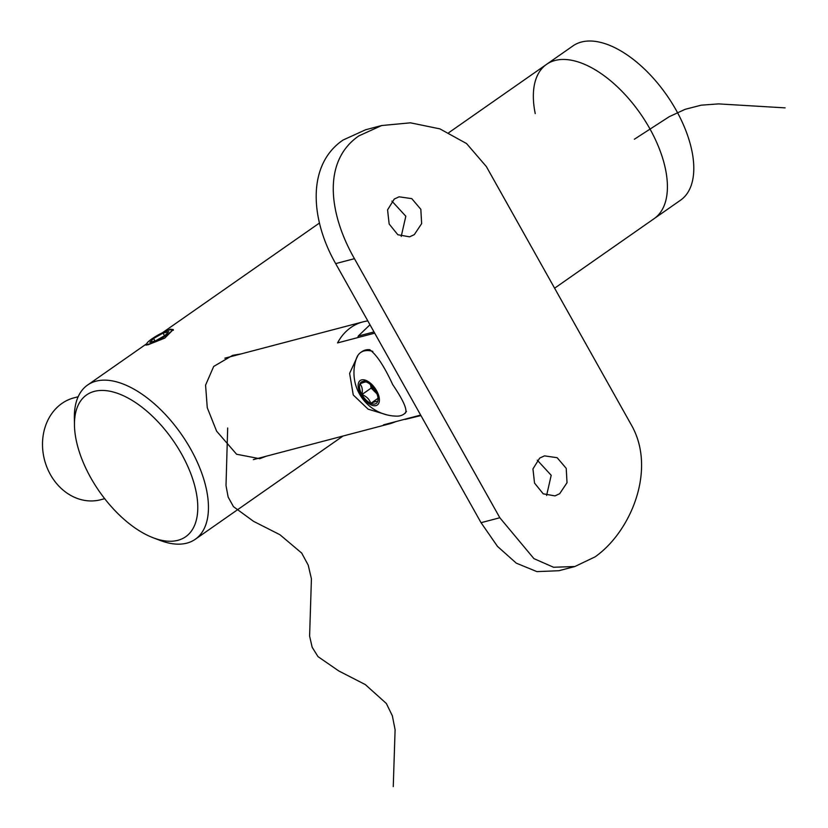 <?xml version="1.0" encoding="UTF-8"?>
<svg xmlns="http://www.w3.org/2000/svg" width="828" height="828" viewBox="0 0 828 828"><rect width="100%" height="100%" fill="white"/><g stroke="black" fill="none" stroke-linecap="round" stroke-linejoin="round"><path stroke-width="1.24" d="M146.722 343.858L145.697 345.028L148.222 344.717L164.844 338.062L173.249 329.565L170.371 329.233L165.372 331.397M241.124 353.908L232.575 355.378L213.686 366.452L205.572 385.144L207.269 407.749L216.594 431.14L236.591 454.251L259.744 458.702L266.14 456.249M181.529 453.93A86.526 44.826 -124.9 0 0 113.353 392.037A86.526 44.826 -124.9 0 0 74.458 424.961A86.526 44.826 -124.9 0 0 90.769 477.787A86.526 44.826 -124.9 0 0 153.335 537.838A86.526 44.826 -124.9 0 0 181.529 453.93M74.458 424.961L74.365 417.716A94.05 48.717 55.1 0 1 87.551 385.072A94.05 48.717 55.1 0 1 190.75 449.2A94.05 48.717 55.1 0 1 195.294 539.266A94.05 48.717 55.1 0 1 160.104 540.415L153.335 537.838M535.23 113.571A94.05 48.717 55.1 0 1 546.521 64.377A94.05 48.717 55.1 0 1 649.711 128.506A94.05 48.717 55.1 0 1 654.255 218.561L680.637 200.128A94.05 48.717 55.1 0 0 676.093 110.072A94.05 48.717 55.1 0 0 572.893 45.944L546.521 64.377A94.05 48.717 55.1 0 1 649.711 128.506A94.05 48.717 55.1 0 1 654.255 218.561L554.605 288.196M78.163 396.747L73.951 397.854A52.671 44.257 75.3 0 0 50.415 474.599A52.671 44.257 75.3 0 0 100.726 499.729L104.701 498.684M372.838 351.403A37.622 19.489 -124.9 0 0 360.666 352.511L361.991 351.589A37.622 19.489 -124.9 0 1 369.681 349.664C376.616 354.715 384.296 366.359 392.71 384.616C403.453 400.493 407.645 410.005 405.285 413.12A37.622 19.489 -124.9 0 1 405.089 413.265L403.764 414.186A37.622 19.489 -124.9 0 0 406.496 411.381M387.225 414.963L368.129 409.177L353.256 394.987L349.613 373.387L357.944 355.326M395.722 421.628A52.671 44.257 -104.7 0 1 389.76 423.75A52.671 44.257 -104.7 0 1 383.53 424.836L420.665 415.076M374.691 333.156L337.565 342.916A52.671 44.257 -104.7 0 1 362.985 321.875A52.671 44.257 -104.7 0 1 367.839 320.943M539.69 458.091L532.942 468.927L534.536 483.086L543.22 493.819L555.008 495.889L559.676 493.705L567.025 482.703L566.217 468.358L557.161 457.708L544.482 455.866L539.69 458.091M394.304 199.02L387.566 209.867L389.16 224.015L397.844 234.759L409.622 236.829L414.3 234.645L421.638 223.643L420.831 209.298L411.785 198.648L399.106 196.805L394.304 199.02M369.981 324.762L358.245 336.064A58.312 30.212 -124.9 0 0 357.872 337.576M373.997 331.924L358.245 336.064M404.706 419.268A58.312 30.212 -124.9 0 0 405.037 419.444L420.79 415.304M405.037 419.444L420.934 415.563M335.671 263.614C310.624 219.824 306.329 164.907 343.092 140.025L365.686 129.737L381.677 125.535L358.876 135.875C321.802 161.388 329.171 214.504 354.446 258.678L335.671 263.614L481.047 522.685L499.833 517.748L533.925 558.631L553.57 567.263L574.87 566.518L595.115 556.851C630.853 531.69 656.552 469.88 631.712 425.592L486.336 166.531L466.568 143.565L439.916 128.878L410.471 122.823L381.677 125.535M574.87 566.518L558.879 570.72L536.906 571.62L516.279 563.154L497.493 546.397L481.047 522.685M391.903 201.111L405.823 216.222L401.218 236.415M537.279 460.171L551.2 475.282L546.604 495.486M499.833 517.748L354.446 258.678M169.316 329.968A14.293 2.287 -29.3 0 0 155.788 336.365A14.293 2.287 -29.3 0 0 146.815 343.558A14.293 2.287 -29.3 0 0 149.278 343.982A14.293 2.287 -29.3 0 0 164.71 336.396A14.293 2.287 -29.3 0 0 171.417 329.751A14.293 2.287 -29.3 0 0 169.316 329.968M155.55 340.836L164.989 335.475L168.736 331.624L163.044 333.115L153.604 338.476L149.858 342.337L155.55 340.836M155.012 340.981L153.604 338.476M164.524 335.744L163.044 333.115M376.854 393.559A11.178 5.786 55.1 0 1 375.622 392.441A11.178 5.786 55.1 0 1 370.789 384.875M360.666 352.511A37.622 19.489 -124.9 0 0 356.62 357.903A37.622 19.489 -124.9 0 0 356.475 358.276A43.325 43.325 0 0 0 396.902 416.142A37.622 19.489 -124.9 0 0 403.764 414.186M358.617 382.66A14.914 7.721 -124.9 0 0 365.593 400.949A14.914 7.721 -124.9 0 0 378.913 402.843A14.914 7.721 -124.9 0 0 371.938 384.554A14.914 7.721 -124.9 0 0 358.617 382.66M371.534 385.589A13.031 6.748 -124.9 0 0 366.732 382.143A13.031 6.748 -124.9 0 0 366.173 381.905A13.031 6.748 -124.9 0 0 359.901 383.933A13.031 6.748 -124.9 0 0 361.929 394.552A13.031 6.748 -124.9 0 0 370.799 403.36A13.031 6.748 -124.9 0 0 377.63 401.57A13.031 6.748 -124.9 0 0 378.054 398.91A13.031 6.748 -124.9 0 0 375.601 390.951A13.031 6.748 -124.9 0 0 371.534 385.589M365.293 380.166L359.901 383.933C362.167 386.324 362.84 389.864 361.929 394.552C366.483 396.374 369.433 399.313 370.799 403.36C374.691 401.642 376.968 401.052 377.63 401.57M359.901 383.933C363.751 382.225 366.028 381.625 366.732 382.143M376.978 393.88L371.161 388.094L370.499 384.616M378.023 398.32L370.799 403.36M371.161 388.094L361.929 394.552M227.679 427.993L226.003 485.539L228.145 497.059L233.455 506.643L253.461 521.288L279.905 534.712L301.723 553.104L308.213 565.141L311.421 578.834L309.6 636.09L312.187 647.32L317.993 656.625L338.787 670.959L365.272 684.559L386.355 703.49L392.348 715.796L395.101 729.696L393.259 786.6M634.383 139.218L669.335 116.634L685.098 109.337L701.13 105.187L718.507 103.893L785.089 107.868M87.551 385.072L146.773 343.692M162.485 332.721L319.484 223.022M448.869 132.615L546.521 64.377M195.294 539.266L343.02 436.035M389.76 423.75L253.368 459.602M362.985 321.875L224.843 358.193M146.815 343.558L146.349 345.11M171.417 329.751L173.362 330.269"/></g></svg>
